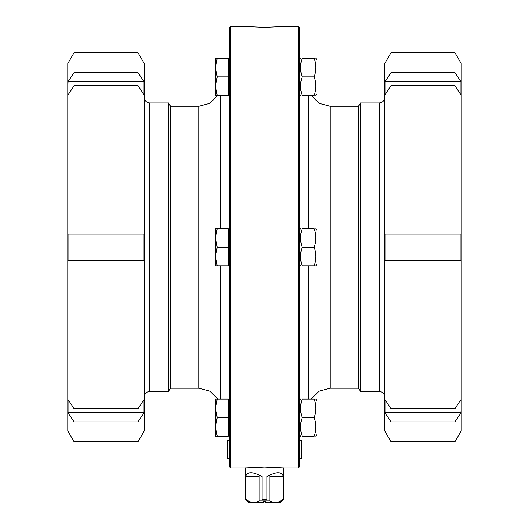<?xml version="1.0" encoding="UTF-8"?>
<svg xmlns="http://www.w3.org/2000/svg" width="529" height="529" viewBox="0 0 529 529"><rect width="100%" height="100%" fill="white"/><g stroke="black" fill="none" stroke-linecap="round" stroke-linejoin="round"><path stroke-width="0.79" d="M461.235 423.636L461.235 70.826M454.927 421.891L454.927 441.781L461.235 430.851L461.235 406.252L460.964 412.805L454.927 421.891L391.037 421.891L385 412.805L385 399.693L391.037 408.772L454.927 408.772L460.964 399.693L461.235 406.252M461.235 88.211L461.235 63.612L454.927 52.682L391.037 52.682L391.037 72.572L454.927 72.572L460.964 81.651L460.964 94.77L454.927 85.685L391.037 85.685L385 94.77L385 81.651L391.037 72.572M391.037 85.685L391.037 234.116L460.964 234.116L460.964 260.347L385 260.347L385 234.116L454.927 234.116L454.927 85.685M460.964 81.651L385 81.651M454.927 72.572L454.927 52.682M460.964 412.805L385 412.805M454.927 441.781L391.037 441.781L391.037 421.891M391.037 441.781L384.728 430.851L384.728 63.612L391.037 52.682M454.927 408.772L454.927 260.347M391.037 408.772L391.037 260.347M379.26 391.506L360.388 391.506L360.388 102.957L379.26 102.957L379.26 391.506C382.579 391.83 384.398 393.655 384.728 396.968M311.224 399.031L319.218 391.116L330.076 388.226L330.076 106.236L358.497 106.236L358.497 388.226L360.388 391.506M270.253 501.287L272.971 502.55L265.591 502.55L265.591 501.459L263.409 501.459L263.409 502.55L250.488 502.55L245.529 499.27L245.608 476.318C247.486 471.478 252.796 471.478 261.531 476.318L262.053 476.318L262.053 499.27L266.947 499.27L266.947 476.318L267.469 476.318C276.204 471.478 281.514 471.478 283.392 476.318L283.471 499.27L278.512 502.55L280.35 502.55L283.63 499.27L283.392 476.318L269.876 476.318M259.124 476.318L245.608 476.318L245.608 499.27L251.103 502.55M250.488 502.55L248.65 502.55L245.608 499.27M245.37 499.27L245.37 467.947M256.029 502.55L258.747 501.287M278.512 502.55L277.897 502.55L283.392 499.27M277.897 502.55L272.971 502.55M259.124 475.002L259.124 500.91L269.876 500.91L271.516 502.55M269.876 475.002L269.876 500.91M67.765 70.826L67.765 423.636M74.073 72.572L74.073 52.682L67.765 63.612L67.765 88.211L68.036 81.651L74.073 72.572L137.963 72.572L144 81.651L144 94.77L137.963 85.685L74.073 85.685L68.036 94.77L67.765 88.211M67.765 406.252L67.765 430.851L74.073 441.781L137.963 441.781L137.963 421.891L74.073 421.891L68.036 412.805L68.036 399.693L74.073 408.772L137.963 408.772L144 399.693L144 412.805L137.963 421.891M137.963 408.772L137.963 260.347L68.036 260.347L68.036 234.116L144 234.116L144 260.347L74.073 260.347L74.073 408.772M68.036 412.805L144 412.805M74.073 421.891L74.073 441.781M68.036 81.651L144 81.651M74.073 52.682L137.963 52.682L137.963 72.572M137.963 52.682L144.272 63.612L144.272 430.851L137.963 441.781M74.073 85.685L74.073 234.116M137.963 85.685L137.963 234.116M149.74 102.957L168.612 102.957L168.612 391.506L149.74 391.506L149.74 102.957C146.421 102.633 144.602 100.808 144.272 97.495M170.503 106.236L198.924 106.236L198.924 388.226L170.503 388.226L170.503 106.236L168.612 102.957M220.778 399.031L220.778 265.809M220.778 228.654L220.778 95.432M230.618 26.45L229.526 27.541L229.526 466.922L230.618 468.013L230.618 26.45L244.61 26.45L264.5 27.349L284.39 26.45L298.382 26.45L298.382 468.013L284.39 468.013L264.5 467.114L244.61 468.013L230.618 468.013M229.52 461.672L229.52 440.69L227.338 440.69L229.52 440.69M227.338 458.174L229.52 458.174L227.338 458.174L227.338 440.69M217.194 58.269L228.211 58.269L228.211 95.432L215.534 95.432L215.534 58.269L217.194 58.269L215.534 67.56L217.194 76.85L215.534 86.141L217.194 95.432M228.211 76.85L217.194 76.85M217.194 399.031L228.211 399.031L228.211 436.187L215.534 436.187L215.534 399.031L217.194 399.031L215.534 408.322L217.194 417.606L215.534 426.896L217.194 436.187M228.211 417.606L217.194 417.606M298.382 468.013L299.474 466.922L299.474 27.541L298.382 26.45M299.48 458.174L301.662 458.174L301.662 440.69L299.48 440.69L299.474 461.672M302.204 58.269C299.969 64.465 299.969 70.661 302.204 76.85C299.969 83.046 299.969 89.242 302.204 95.432C299.969 95.432 299.969 95.432 302.204 95.432C299.969 95.432 299.969 95.432 302.204 95.432L314.233 95.432C316.468 89.242 316.468 83.046 314.233 76.85C316.468 70.661 316.468 64.465 314.233 58.269C316.468 58.269 316.468 58.269 314.233 58.269C316.468 58.269 316.468 58.269 314.233 58.269C316.468 58.269 316.468 58.269 314.233 58.269C316.468 58.269 316.468 58.269 314.233 58.269L302.204 58.269C299.969 58.269 299.969 58.269 302.204 58.269C299.969 58.269 299.969 58.269 302.204 58.269C299.969 58.269 299.969 58.269 302.204 58.269C299.969 58.269 299.969 58.269 302.204 58.269M314.233 95.432C316.468 95.432 316.468 95.432 314.233 95.432C316.468 95.432 316.468 95.432 314.233 95.432C316.468 95.432 316.468 95.432 314.233 95.432C316.468 95.432 316.468 95.432 314.233 95.432M315.892 58.269L316.964 60.127L316.964 93.573L315.892 95.432M302.204 76.85L314.233 76.85M302.204 436.187C299.969 436.187 299.969 436.187 302.204 436.187C299.969 436.187 299.969 436.187 302.204 436.187L314.233 436.187C316.468 429.998 316.468 423.802 314.233 417.606C316.468 411.417 316.468 405.221 314.233 399.031C316.468 399.031 316.468 399.031 314.233 399.031C316.468 399.031 316.468 399.031 314.233 399.031C316.468 399.031 316.468 399.031 314.233 399.031C316.468 399.031 316.468 399.031 314.233 399.031L302.204 399.031C299.969 405.221 299.969 411.417 302.204 417.606C299.969 423.802 299.969 429.998 302.204 436.187C299.969 436.187 299.969 436.187 302.204 436.187C299.969 436.187 299.969 436.187 302.204 436.187M302.204 399.031C299.969 399.031 299.969 399.031 302.204 399.031C299.969 399.031 299.969 399.031 302.204 399.031M302.204 417.606L314.233 417.606M314.233 436.187C316.468 436.187 316.468 436.187 314.233 436.187C316.468 436.187 316.468 436.187 314.233 436.187C316.468 436.187 316.468 436.187 314.233 436.187C316.468 436.187 316.468 436.187 314.233 436.187M315.892 399.031L316.964 400.889L316.964 434.329L315.892 436.187M308.222 265.809L308.222 399.031M308.222 95.432L308.222 228.654M217.194 228.654L215.534 237.938L215.534 228.654L228.211 228.654L228.211 265.809L215.534 265.809L215.534 256.519L217.194 265.809M228.211 247.228L217.194 247.228L215.534 256.519L215.534 237.938L217.194 247.228M302.204 247.228C299.969 253.424 299.969 259.62 302.204 265.809C299.969 265.809 299.969 265.809 302.204 265.809C299.969 265.809 299.969 265.809 302.204 265.809L314.233 265.809C316.468 265.809 316.468 265.809 314.233 265.809C316.468 265.809 316.468 265.809 314.233 265.809C316.468 259.62 316.468 253.424 314.233 247.228C316.468 241.039 316.468 234.843 314.233 228.654C316.468 228.654 316.468 228.654 314.233 228.654C316.468 228.654 316.468 228.654 314.233 228.654L302.204 228.654C299.969 234.843 299.969 241.039 302.204 247.228L314.233 247.228M302.204 228.654C299.969 228.654 299.969 228.654 302.204 228.654C299.969 228.654 299.969 228.654 302.204 228.654M315.892 228.654L316.964 230.512L316.964 263.951L315.892 265.809M379.26 102.957C382.579 102.633 384.398 100.808 384.728 97.495M358.497 106.236L360.388 102.957M283.63 499.27L283.63 467.947M259.124 500.91L257.484 502.55M149.74 391.506C146.421 391.83 144.602 393.655 144.272 396.968M170.503 388.226L168.612 391.506M198.924 388.226L209.782 391.116L217.776 399.031M198.924 106.236L209.782 103.347L217.776 95.432M228.211 93.686L229.526 93.686M228.211 60.022L229.526 60.022M228.211 434.441L229.526 434.441M228.211 400.777L229.526 400.777M299.474 93.573L300.545 95.432M299.474 60.127L300.545 58.269M299.474 434.329L300.545 436.187M299.474 400.889L300.545 399.031M330.076 106.236L319.218 103.347L311.224 95.432M330.076 388.226L358.497 388.226M228.211 264.064L229.526 264.064M228.211 230.399L229.526 230.399M299.474 263.951L300.545 265.809M299.474 230.512L300.545 228.654"/></g></svg>
